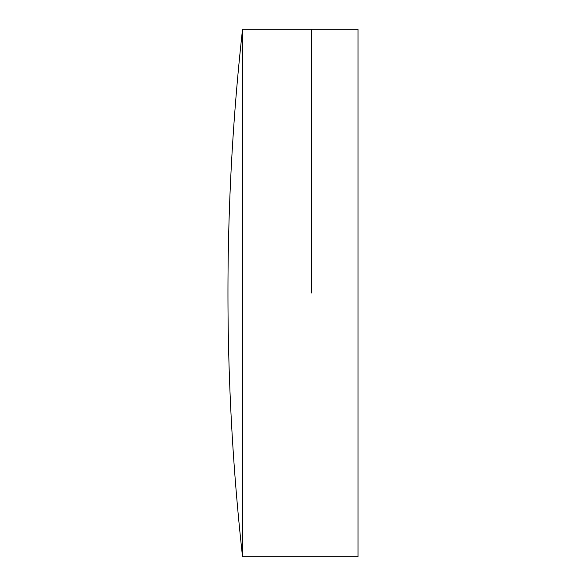 <?xml version="1.0" encoding="UTF-8"?>
<svg xmlns="http://www.w3.org/2000/svg" width="586" height="586" viewBox="0 0 586 586"><rect width="100%" height="100%" fill="white"/><g stroke="black" fill="none" stroke-linecap="round" stroke-linejoin="round"><path stroke-width="0.88" d="M242.538 293L242.538 29.3A2391.363 2391.363 0 0 0 242.538 556.7L242.538 293M311.642 293L311.642 29.3L311.642 293M242.538 29.3L358.039 29.3L358.039 556.7L242.538 556.7"/></g></svg>
